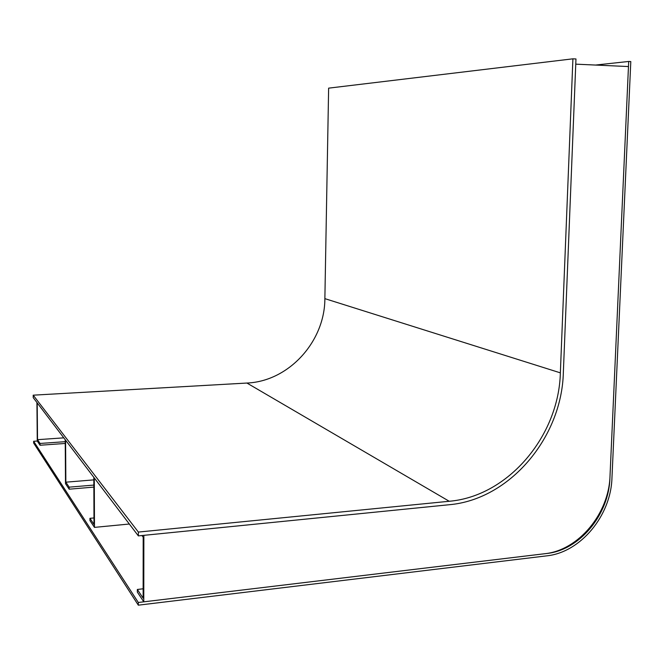 <?xml version="1.0" encoding="UTF-8"?>
<svg xmlns="http://www.w3.org/2000/svg" width="664" height="664" viewBox="0 0 664 664"><rect width="100%" height="100%" fill="white"/><g stroke="black" fill="none" stroke-linecap="round" stroke-linejoin="round"><path stroke-width="1" d="M141.905 535.533L143.192 537.201L143.125 598.164L137.34 589.466L137.34 592.105L143.781 601.833L544.729 553.734C578.601 550.307 608.954 513.587 610.017 475.947L628.468 66.558L575.763 64.159L563.338 372.67C561.761 437.659 509.637 499.585 449.113 504.74L143.856 535.342L143.781 601.833M137.34 589.466L143.133 588.794M65.238 441.676L40.047 443.452L40.064 445.245L65.246 443.452M33.632 441.278L33.648 443.046L138.32 605.178L138.32 602.489L33.632 441.278L37.267 441.029L40.064 445.245M63.785 437.85L37.533 439.676L37.201 402.89M37.267 441.029L36.927 402.533M37.533 439.676L40.047 443.452M93.856 485.077L69.164 487.152L69.172 489.194L93.865 487.102M65.221 439.734L65.504 483.649L69.172 489.194M93.84 479.873L65.852 482.18L65.587 440.215M65.852 482.18L69.164 487.152M138.32 602.489L546.837 553.477C579.539 550.174 608.888 514.675 609.909 478.304L628.7 61.461L595.475 65.055M138.32 605.178L546.746 555.851C580.568 552.406 610.88 515.704 611.951 478.105L630.8 61.561L628.7 61.461M33.2 395.171L246.917 383.045C288.765 381.368 324.879 341.545 324.87 298.642L328.63 88.146L572.908 58.822L575.97 58.963L563.338 372.67C561.761 437.659 509.637 499.585 449.113 504.74L138.361 535.889L33.225 397.661L33.2 395.171L138.361 532.071L138.361 535.889M572.908 58.822L560.358 372.853C558.839 436.09 508.068 496.332 449.221 501.27L138.361 532.071M93.831 477.341L93.998 524.427L89.93 518.327L89.939 520.551L94.471 527.382L129.331 524.02M89.93 518.327L93.981 517.945M94.288 477.947L94.471 527.382M246.917 383.045L449.221 501.27M324.87 298.642L560.358 372.853"/></g></svg>
